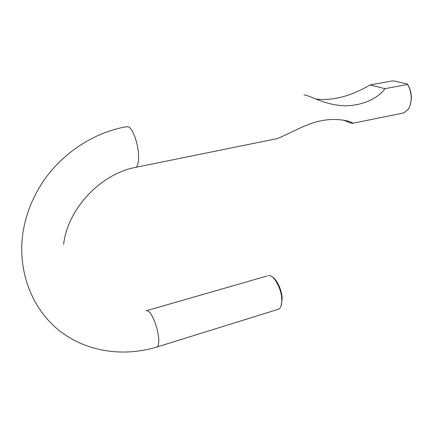 <?xml version="1.0" encoding="UTF-8"?>
<svg xmlns="http://www.w3.org/2000/svg" width="433" height="433" viewBox="0 0 433 433"><rect width="100%" height="100%" fill="white"/><g stroke="black" fill="none" stroke-linecap="round" stroke-linejoin="round"><path stroke-width="0.65" d="M272.519 277.163C277.152 279.788 281.997 290.538 282.181 298.792L281.152 305.617M277.299 309.595L278.787 309.13L279.853 308.199C281.261 306.412 281.905 303.522 281.796 299.528C281.618 288.4 273.58 274.333 268.336 275.572M407.485 84.283C410.143 88.359 411.426 93.095 411.339 98.486L410.495 103.931M401.153 113.435L404.065 112.845L408.314 109.067C410.067 106.334 411.025 102.924 411.193 98.848C411.296 93.512 410.1 88.727 407.61 84.495L384.975 88.662C377.365 99.249 361.214 105.419 346.638 105.755C338.005 105.841 328.826 104.023 319.094 100.294L305.92 95.092L304.026 94.968M407.61 84.495L407.329 84.056L394.366 81.031L392.379 80.928L370.118 84.933L384.975 88.662M272.703 139.523L277.304 138.587C292.708 132.26 307.511 122.983 321.448 120.791C334.606 117.668 350.454 120.731 352.846 123.248C352.835 123.827 349.75 122.804 343.596 120.174M315.879 99.022C332.604 101.008 350.681 96.31 370.118 84.933M134.511 167.609L136.114 167.262C138.354 165.319 139.096 160.199 138.327 151.918C137.218 140.963 132.493 128.812 128.661 126.826L126.095 126.761C94.762 132.395 63.873 151.837 44.036 180.209C33 196.317 25.98 213.772 22.971 232.57C17.06 271.989 32.778 310.088 60.106 331.234C87.601 352.359 124.331 357.041 157.233 346.898L156.189 347.212M145.91 310.851C146.863 310.163 148.081 310.634 149.558 312.258C153.271 316.22 157.65 328.268 158.543 337.139C159.063 342.416 158.624 345.669 157.233 346.898L278.787 309.13M63.64 244.347C67.175 210.438 99.384 173.985 136.114 167.262L277.304 138.587M404.065 112.845L352.846 123.248M146.971 310.548L267.101 275.989"/></g></svg>
